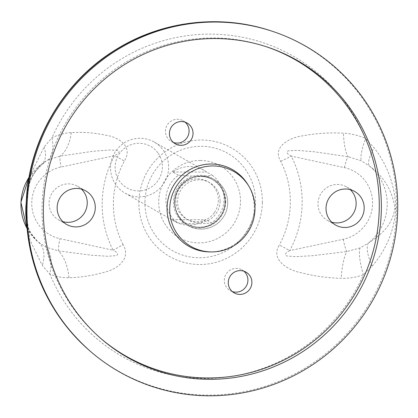 <?xml version="1.0" encoding="UTF-8"?>
<svg xmlns="http://www.w3.org/2000/svg" width="418" height="418" viewBox="0 0 418 418"><rect width="100%" height="100%" fill="white"/><g stroke="black" fill="none" stroke-linecap="round" stroke-linejoin="round"><path stroke-width="0.31" stroke-dasharray="2.09 1.57" d="M265.958 46.617A170.659 167.963 119.6 0 0 265.049 46.314A170.659 167.963 119.6 0 0 64.638 124.972A170.659 167.963 119.6 0 0 99.594 337.41A170.659 167.963 119.6 0 0 100.32 338.031M209.961 251.918A44.12 43.42 119.6 0 0 248.407 229.425A44.12 43.42 119.6 0 0 248.062 184.887M280.677 161.338A36.779 5.465 153 0 0 291.236 156.076L344.369 167.618A36.774 36.188 -60.4 0 1 372.579 203.509A36.774 36.188 -60.4 0 1 343.241 239.279L289.747 250.591A101.208 99.609 119.6 0 0 291.236 156.076C289.34 155.193 284.407 151.974 288.551 150.799L297.13 150.365L314.237 151.776L348.215 156.729L361.377 160.857L369.355 165.93C383.828 176.511 392.345 190.603 394.9 208.201C392.173 225.13 382.543 233.808 368.138 243.239L360.008 247.958L346.726 251.568L312.58 255.685L295.432 256.678L286.847 255.988C282.814 254.593 287.882 251.458 289.747 250.591L279.36 244.953C269.892 260.043 288.671 270.362 300.835 272.651C314.174 276.099 327.623 277.98 341.192 278.299C348.79 278.534 356.188 277.348 363.399 274.741L372.172 266.151C386.504 249.415 394.388 230.213 395.83 208.54C395.083 185.968 387.815 165.674 374.037 147.669L365.541 138.489C358.419 135.333 351.068 133.572 343.471 133.196C329.906 132.417 316.379 133.29 302.893 135.803C290.808 137.224 271.658 146.19 280.677 161.338A89.541 88.13 -60.4 0 1 290.338 203.169A89.541 88.13 -60.4 0 1 279.36 244.953M26.872 228.097A49.637 48.854 119.6 0 0 37.683 241.583L37.845 241.724C34.192 238.882 31.016 234.164 28.309 227.564L26.689 221.017L26.068 212.187L30.065 240.345L42.296 265.435L49.82 274.062C56.028 276.7 62.418 277.913 68.986 277.709C80.737 277.453 92.566 275.619 104.474 272.202C115.175 269.997 132.02 259.724 123.07 244.614A36.779 5.465 153 0 1 113.095 250.204C114.976 251.077 119.95 254.322 116.042 255.633L107.828 256.271L91.317 255.205L58.562 250.941L46.21 247.278L37.845 241.724L32.343 235.653L28.602 228.855L26.339 220.829M123.07 244.614A89.541 88.13 -60.4 0 1 124.381 160.998C133.791 145.872 117.306 136.858 106.538 135.359C94.776 132.804 83.02 131.889 71.269 132.605C64.691 132.95 58.259 134.685 51.957 137.809L44.156 146.953L31.219 173.204L26.24 202.474L27.792 189.636C28.351 186.209 29.939 181.788 32.562 176.365C35.431 171.066 38.655 166.871 42.218 163.772L42.218 163.772A36.779 17.655 -132 0 0 44.156 146.953M27.243 189.6L31.789 176.563L40.013 165.22L47.579 160.178L60.051 156.107L92.974 151.295L109.521 149.957L117.745 150.443C121.533 151.703 116.434 154.817 114.579 155.695A101.208 99.609 119.6 0 0 113.095 250.204L59.962 238.662A36.774 36.188 -60.4 0 1 31.747 202.772A36.774 36.188 -60.4 0 1 61.085 167.001L114.579 155.695L124.381 160.998M26.877 228.155L37.683 241.583A49.637 48.854 119.6 0 0 38.801 242.524A36.779 21.161 129.1 0 1 42.296 265.435M360.008 247.958A36.779 9.713 69.5 0 0 363.399 274.741A172.812 170.079 -60.4 0 1 204.977 378.421A172.812 170.079 -60.4 0 1 49.82 274.062A36.779 19.395 -66.3 0 0 46.21 247.278M68.986 277.709A36.779 20.372 -91.3 0 0 58.562 250.941A12.874 2.179 -77.7 0 1 59.962 238.662M29.041 177.295A49.637 48.854 119.6 0 1 40.013 165.22A36.779 17.655 -132 0 0 42.218 163.772L46.053 161.008M47.579 160.178A36.779 17.028 -117 0 0 51.957 137.809A172.812 170.079 -60.4 0 1 210.385 34.13A172.812 170.079 -60.4 0 1 365.541 138.489A36.779 7.341 114.5 0 0 361.377 160.857M71.269 132.605A36.779 20.273 86.5 0 1 60.051 156.107A12.874 1.719 78.1 0 0 61.085 167.001M372.172 266.151A36.779 12.995 -123.2 0 1 368.138 243.239A49.637 48.854 119.6 0 0 369.355 165.93A36.779 9.489 127.6 0 1 374.037 147.669M343.241 239.279A12.874 1.719 -101.9 0 0 346.726 251.568A36.779 10.032 91.4 0 0 341.192 278.299M344.369 167.618A12.874 2.179 102.3 0 1 348.215 156.729A36.779 9.938 -86.8 0 1 343.471 133.196M331.835 222.256A19.312 19.003 -60.4 0 1 327.524 220.479A19.312 19.003 -60.4 0 1 317.988 203.65A19.312 19.003 -60.4 0 1 346.611 186.903A19.312 19.003 -60.4 0 1 350.341 189.694M62.93 221.676A19.312 19.003 -60.4 0 1 58.624 219.894A19.312 19.003 -60.4 0 1 49.089 203.064A19.312 19.003 -60.4 0 1 77.711 186.318A19.312 19.003 -60.4 0 1 81.442 189.108M232.303 291.576A11.955 11.767 -60.4 0 1 225.887 274.438A11.955 11.767 -60.4 0 1 243.893 271.183M173.46 142.501A11.955 11.767 -60.4 0 1 167.043 125.363A11.955 11.767 -60.4 0 1 185.049 122.108M225.401 202.051A25.561 25.158 -60.4 0 1 187.515 224.22A25.561 25.158 -60.4 0 1 178.277 189.563A25.561 25.158 -60.4 0 1 212.778 179.771A25.561 25.158 -60.4 0 1 225.401 202.051M163.522 150.595A29.427 28.962 -60.4 0 1 168.663 167.639A29.427 28.962 -60.4 0 1 125.055 193.158A29.427 28.962 -60.4 0 1 114.417 153.265A29.427 28.962 -60.4 0 1 154.132 141.995A29.427 28.962 -60.4 0 1 163.522 150.595M212.323 175.288A29.427 28.962 -60.4 0 1 224.074 199.13A29.427 28.962 -60.4 0 1 218.395 216.153A29.427 28.962 -60.4 0 1 211.576 222.925L205.912 219.706A29.427 28.962 -60.4 0 1 174.797 221.43A29.427 28.962 -60.4 0 1 172.017 219.628L177.681 222.846A29.427 28.962 -60.4 0 1 178.429 175.215C191.721 176.375 203.017 176.396 212.323 175.288L206.659 172.07A29.427 28.962 119.6 0 0 203.879 170.267A29.427 28.962 119.6 0 0 172.765 171.997L178.429 175.215M177.681 222.846C190.969 224.006 202.27 224.027 211.576 222.925M214.215 212.762A21.517 21.177 -60.4 0 1 186.48 218.975A21.517 21.177 -60.4 0 1 178.7 189.803A21.517 21.177 -60.4 0 1 207.741 181.564A21.517 21.177 -60.4 0 1 218.368 200.316A21.517 21.177 -60.4 0 1 214.215 212.762M220.093 201.293A21.517 21.177 -60.4 0 1 188.204 219.957A21.517 21.177 -60.4 0 1 180.424 190.786A21.517 21.177 -60.4 0 1 209.47 182.541A21.517 21.177 -60.4 0 1 220.093 201.293M172.017 219.628L205.912 219.706M172.765 171.997L206.659 172.07M158.182 153.296A23.91 23.528 -60.4 0 1 140.647 190.801A23.91 23.528 -60.4 0 1 117.401 157.178A23.91 23.528 -60.4 0 1 158.182 153.296M271.162 30.906A187.395 184.432 -60.4 0 1 371.78 299.549A187.395 184.432 -60.4 0 1 89.478 350.545M262.352 202.401A62.481 61.493 -60.4 0 1 199.647 264.505A62.481 61.493 -60.4 0 1 138.896 202.129A62.481 61.493 -60.4 0 1 201.601 140.025A62.481 61.493 -60.4 0 1 262.352 202.401M144.936 201.91A55.949 55.066 -60.4 0 1 228.604 153.824A55.949 55.066 -60.4 0 1 227.089 250.356A55.949 55.066 -60.4 0 1 144.936 201.91M200.264 160.47A41.377 40.724 -60.4 0 1 240.496 201.779A41.377 40.724 -60.4 0 1 198.968 242.91A41.377 40.724 -60.4 0 1 158.736 201.601A41.377 40.724 -60.4 0 1 200.264 160.47M199.203 228.071A26.48 26.062 119.6 0 0 225.777 201.748A26.48 26.062 119.6 0 0 200.029 175.309A26.48 26.062 119.6 0 0 173.454 201.638A26.48 26.062 119.6 0 0 199.203 228.071M395.83 208.54A36.779 3.166 -179.1 0 1 394.9 208.201M212.778 179.771L212.391 179.547C220.615 184.61 224.821 192.034 225.004 201.816A25.561 25.158 -60.4 0 1 187.128 223.996L187.128 223.996A25.561 25.158 -60.4 0 1 177.885 189.338A25.561 25.158 -60.4 0 1 212.391 179.547L212.391 179.547A25.561 25.158 -60.4 0 1 225.015 201.826C224.294 213.055 218.807 220.95 208.545 225.516C201.136 228.223 193.994 227.716 187.128 223.996L187.515 224.22M29.098 176.966L46.147 160.956M99.594 337.41L101.041 338.664M265.049 46.314L266.872 46.915M327.524 220.479L335.565 225.046M346.611 186.903L354.652 191.47M58.624 219.894L66.666 224.466M77.711 186.318L85.747 190.89M245.988 272.113L242.027 269.861M234.174 292.898L230.208 290.646M187.144 123.038L183.178 120.786M175.33 143.823L171.364 141.571M227.69 203.017A26.48 26.48 0 0 0 188.335 179.463A26.48 26.48 0 0 0 187.614 225.323A26.48 26.48 0 0 0 227.69 203.017A26.48 26.48 0 0 0 188.335 179.463A26.48 26.48 0 0 0 187.614 225.323A26.48 26.48 0 0 0 227.69 203.017M203.879 170.267L154.132 141.995M174.797 221.43L125.055 193.158M209.47 182.541L207.741 181.564M188.204 219.957L186.48 218.975"/><path stroke-width="0.63" d="M100.32 338.031A170.659 167.963 119.6 0 0 306.462 346.532A170.659 167.963 119.6 0 0 377.747 182.776A170.659 167.963 119.6 0 0 265.958 46.617M57.13 207.636A19.312 19.003 119.6 0 0 66.666 224.466A19.312 19.003 119.6 0 0 92.728 217.067A19.312 19.003 119.6 0 0 85.747 190.89A19.312 19.003 119.6 0 0 57.13 207.636M193.043 133.457A11.955 11.767 -60.4 0 1 175.33 143.823A11.955 11.767 -60.4 0 1 171.009 127.615A11.955 11.767 -60.4 0 1 193.043 133.457M251.892 282.531A11.955 11.767 -60.4 0 1 234.174 292.898A11.955 11.767 -60.4 0 1 229.853 276.695A11.955 11.767 -60.4 0 1 251.892 282.531M326.03 208.221A19.312 19.003 119.6 0 0 335.565 225.046A19.312 19.003 119.6 0 0 361.633 217.653A19.312 19.003 119.6 0 0 354.652 191.47A19.312 19.003 119.6 0 0 326.03 208.221M248.945 186.355L248.062 184.887A44.12 43.42 119.6 0 0 236.551 172.258A44.12 43.42 119.6 0 0 169.363 194.469A44.12 43.42 119.6 0 0 209.961 251.918L211.675 251.923A43.153 42.469 119.6 0 0 249.28 229.921A43.153 42.469 119.6 0 0 248.945 186.355A43.153 42.469 119.6 0 0 237.68 174.003A43.153 42.469 119.6 0 0 171.965 195.728A43.153 42.469 119.6 0 0 211.675 251.923M107.039 56.608A187.604 184.641 -60.4 0 1 272.149 31.23A187.604 184.641 -60.4 0 1 372.877 300.176A187.604 184.641 -60.4 0 1 90.267 351.23A187.604 184.641 -60.4 0 1 107.039 56.608M308.374 347.813A171.046 168.339 119.6 0 0 379.758 183.204A171.046 168.339 119.6 0 0 266.872 46.915A171.046 168.339 119.6 0 0 66.007 125.75A171.046 168.339 119.6 0 0 101.041 338.664A171.046 168.339 119.6 0 0 308.374 347.813M26.088 207.741L26.068 212.187C27.499 267.593 48.634 313.714 89.478 350.545L89.478 350.545A187.395 184.432 -60.4 0 1 26.297 208.007A187.395 184.432 -60.4 0 1 106.235 56.252A187.395 184.432 -60.4 0 1 271.157 30.901A187.395 184.432 -60.4 0 1 271.162 30.906C220.479 13.888 162.424 20.78 116.606 49.146C63.599 81.019 28.461 140.647 26.24 202.474L26.088 207.741A36.779 3.166 -179.1 0 0 25.827 207.401L27.243 189.6M26.339 220.829L25.775 214.909L25.827 207.401M350.341 189.694A19.312 19.003 -60.4 0 1 353.591 213.081A19.312 19.003 -60.4 0 1 331.835 222.256M81.442 189.108A19.312 19.003 -60.4 0 1 84.692 212.496A19.312 19.003 -60.4 0 1 62.93 221.676M243.893 271.183A11.955 11.767 -60.4 0 1 232.303 291.576M185.049 122.108A11.955 11.767 -60.4 0 1 173.46 142.501M29.041 177.295A49.637 48.854 119.6 0 0 26.872 228.097M26.877 228.155L20.9 202.302L29.098 176.966M89.478 350.545L90.267 351.23M271.162 30.906L272.149 31.23"/></g></svg>
